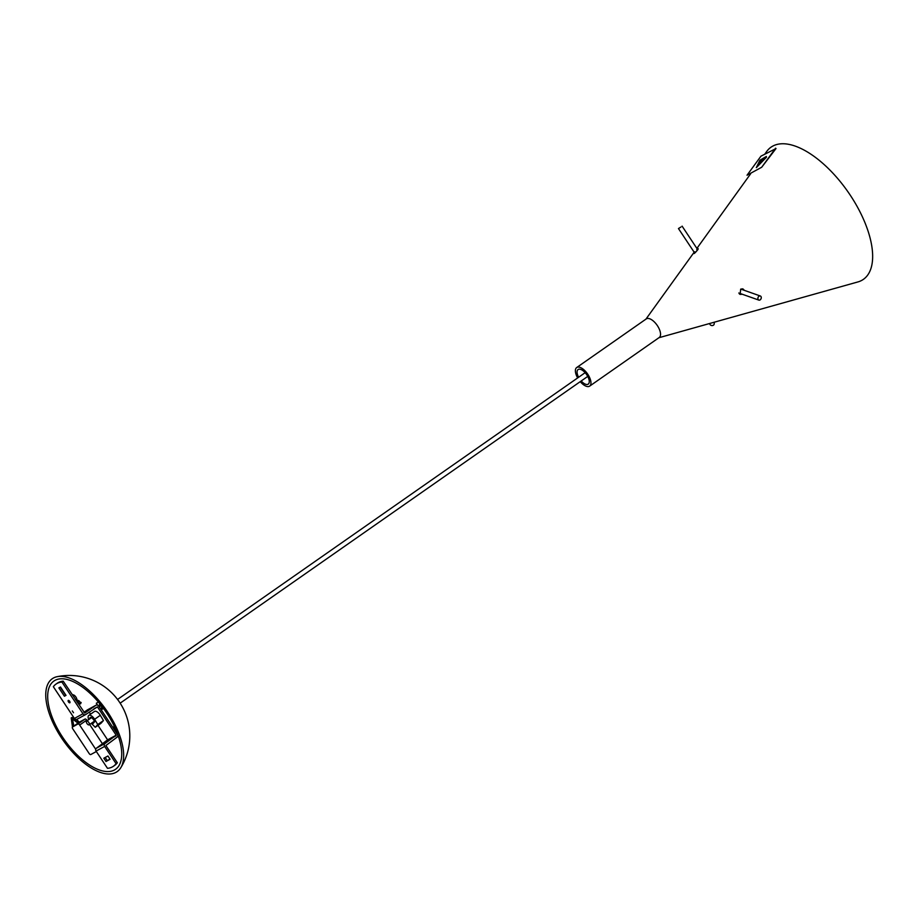 <?xml version="1.0" encoding="UTF-8"?>
<svg xmlns="http://www.w3.org/2000/svg" width="918" height="918" viewBox="0 0 918 918"><rect width="100%" height="100%" fill="white"/><g stroke="black" fill="none" stroke-linecap="round" stroke-linejoin="round"><path stroke-width="1.38" d="M88.794 722.466A2.261 1.056 -124.9 0 0 86.567 721.112A2.261 1.056 -124.9 0 0 87.003 723.579A2.261 1.056 -124.9 0 0 89.172 724.83A2.261 1.056 -124.9 0 0 88.794 722.466M764.843 154.063L766.702 151.481A80.623 37.477 55.1 0 1 772.704 146.146A80.623 37.477 55.1 0 1 850.309 195.27A80.623 37.477 55.1 0 1 861.75 280.38A80.623 37.477 55.1 0 1 857.882 281.941L658.894 337.732M580.245 381.647A11.326 5.267 -124.9 0 0 589.425 386.26A11.326 5.267 -124.9 0 0 589.666 386.122A11.326 5.267 -124.9 0 0 587.486 373.81A11.326 5.267 -124.9 0 0 576.688 367.544L646.261 318.913A11.326 5.267 55.1 0 1 646.501 318.776A11.326 5.267 55.1 0 1 657.242 325.431A11.326 5.267 55.1 0 1 659.25 337.491A11.326 5.267 55.1 0 1 659.009 337.64M697.278 249.03L698.105 248.698M696.728 249.547C702.144 245.439 690.806 257.992 694.823 251.83M693.939 253.448L694.364 252.507M742.272 294.242L740.126 294.414L740.688 289.124L743.006 288.952L744.406 290.375M742.123 288.803L742.8 289.813M740.654 293.68L739.392 293.978M576.688 367.544A11.326 5.267 -124.9 0 0 577.64 377.929M581.197 380.981A8.893 4.131 -124.9 0 0 588.082 384.229A8.893 4.131 -124.9 0 0 588.266 384.114A8.893 4.131 -124.9 0 0 586.556 374.464A8.893 4.131 -124.9 0 0 578.076 369.541A8.893 4.131 -124.9 0 0 578.604 377.264M680.949 227.01L678.459 228.548L680.949 227.01M714.399 322.172L714.124 324.238A2.18 1.721 -172.6 0 1 709.809 323.675L709.832 323.457M759.955 299.991A2.18 1.618 109.4 0 0 760.311 295.986A2.18 1.618 109.4 0 0 758.865 300.106A2.18 1.618 109.4 0 0 759.955 299.991M98.433 702.075L96.321 703.222L98.421 702.063M102.219 706.757A2.157 0.998 -124.9 0 0 101.76 706.837A2.157 0.998 -124.9 0 0 102.231 709.258L102.713 708.971A1.515 0.7 -124.9 0 1 102.162 707.629M102.713 707.399A1.515 0.7 -124.9 0 0 102.311 707.308L102.747 708.501L102.047 707.445A1.515 0.7 -124.9 0 0 102.506 709.121M103.011 708.352L102.667 707.376M100.475 706.068L100.682 705.919A1.515 0.7 -124.9 0 1 100.223 704.255A1.515 0.7 -124.9 0 0 100.108 704.313A1.515 0.7 -124.9 0 0 100.475 706.068L100.211 706.206A2.157 0.998 -124.9 0 1 99.729 703.785L99.81 703.727M115.955 729.959L113.545 726.884L114.176 726.494L114.865 727.526M113.545 726.884L114.176 726.494M113.901 726.677L115.714 729.408M96.321 703.222L97.583 705.127M116.988 732.461L116.414 732.771M100.177 772.348A56.652 26.335 -124.9 0 0 120.763 767.758A56.652 26.335 -124.9 0 0 106.304 710.107A56.652 26.335 -124.9 0 0 57.134 676.681A56.652 26.335 -124.9 0 0 52.475 721.64A56.652 26.335 -124.9 0 0 100.177 772.348M99.408 769.995A53.829 25.027 -124.9 0 0 119.11 765.394A53.829 25.027 -124.9 0 0 105.226 710.853A53.829 25.027 -124.9 0 0 58.786 679.045A53.829 25.027 -124.9 0 0 53.967 721.571A53.829 25.027 -124.9 0 0 99.408 769.995M98.456 724.291L99.878 723.177M97.664 724.968L100.796 722.546M100.337 722.856L96.952 725.794L100.337 722.856M89.872 718.805A3.133 1.457 55.1 0 1 90.193 717.52A3.133 1.457 55.1 0 1 92.993 718.989L94.91 721.456L92.913 723.659L92.179 722.718M88.725 719.609A5.669 2.639 55.1 0 1 88.748 715.443L94.439 711.461A5.669 2.639 55.1 0 1 100.303 715.306L103.459 720.561L100.957 723.315L95.265 727.297L91.318 723.327M88.748 715.443A5.669 2.639 55.1 0 1 94.611 719.287L97.767 724.543L95.265 727.297M103.459 720.561L97.767 724.543M108.094 740.975L102.564 744.429L108.094 740.975M64.409 696.234L58.878 687.892L60.485 687.02L66.016 695.362L64.409 696.234L65.924 695.213M60.232 687.146L65.671 695.351M107.945 755.984L110.103 759.255L105.995 761.492L103.826 758.222L107.945 755.984M105.191 757.488L107.257 760.609L110.011 759.106M105.995 761.492L107.257 760.609M117.332 762.766A50.123 23.294 55.1 0 1 114.681 765.382L113.419 766.266A50.123 23.294 -124.9 0 0 116.07 763.65L117.332 762.766L105.891 745.531L117.045 737.2A2.18 1.928 -118.5 0 0 117.412 734.285L98.662 706.011A2.18 1.928 -118.5 0 0 95.874 705.299L84.8 713.034M97.996 725.381L107.601 739.851L96.436 748.181A2.18 1.928 61.5 0 0 96.057 751.096L107.486 768.32A50.123 23.294 -124.9 0 0 113.419 766.266M55.998 684.105L57.26 683.221A50.123 23.294 55.1 0 1 63.193 681.156L61.931 682.04A50.123 23.294 -124.9 0 0 55.998 684.105A50.123 23.294 -124.9 0 0 53.347 686.71L74.392 718.45A2.18 1.928 61.5 0 0 77.181 719.161L85.431 714.663M63.193 681.156L84.766 713.056M116.07 763.65L104.641 746.426A2.18 1.928 -118.5 0 1 105.019 743.511L116.184 735.18L97.411 706.883L85.764 714.491A2.18 1.928 -118.5 0 1 82.976 713.779L61.931 682.04M73.52 712.735L72.315 710.957L73.52 712.735M69.848 702.775A1.411 0.654 55.1 0 1 68.506 701.949A1.411 0.654 55.1 0 1 68.253 700.445A1.411 0.654 55.1 0 1 68.288 700.423A1.411 0.654 55.1 0 1 69.619 701.26A1.411 0.654 55.1 0 1 69.871 702.763A1.411 0.654 55.1 0 1 69.848 702.775M87.623 709.786A2.18 1.928 61.5 0 0 87.29 709.97L83.882 712.345M89.184 712.093L90.561 714.17M76.24 700.813L78.156 700.996A1.4 0.964 -65.4 0 1 79.407 701.26L79.051 701.582A0.872 0.608 -65.4 0 0 78.26 701.421L77.663 702.006L78.466 702.947M77.548 701.421L77.169 702.236M78.133 703.681L78.741 703.257A1.4 0.964 114.6 0 0 78.891 703.142M75.23 699.309A1.4 0.964 -65.4 0 1 75.724 699.344L79.028 700.859M80.532 703.888L81.151 702.545L80.532 703.888L77.846 702.66M72.396 695.018L72.476 694.96A3.488 1.618 55.1 0 1 74.794 695.741A3.488 1.618 55.1 0 1 76.756 698.862A3.488 1.618 55.1 0 1 76.86 699.872M95.713 749.26L79.659 725.059A1.744 0.815 -124.9 0 0 77.984 723.992L72.511 726.976A1.744 0.815 -124.9 0 0 72.476 726.999A1.744 0.815 -124.9 0 0 72.763 728.812L89.126 753.483A1.744 0.815 -124.9 0 0 90.802 754.539L96.275 751.567A1.744 0.815 -124.9 0 0 96.31 751.544A1.744 0.815 -124.9 0 0 96.344 751.521L96.31 751.544M102.541 743.913L89.654 724.486M87.153 720.71L86.751 720.102A1.744 0.815 -124.9 0 0 85.064 719.046L79.591 722.018A1.744 0.815 -124.9 0 0 79.556 722.041A1.744 0.815 -124.9 0 0 79.522 722.064M72.476 726.999L71.191 717.91L71.914 717.52L73.222 726.586L73.853 726.138L72.327 718.289L78.684 722.764L79.327 722.328L76.687 719.391M78.684 722.764L77.973 723.154L72.155 718.679M71.914 717.52L73.956 717.784M761.665 161.086L757.924 165.114L762.686 159.043L760.288 162.199L761.894 161.293M762.686 159.043L761.974 160.237M762.284 160.512L761.756 161.166M764.522 158.378L762.915 159.25M762.055 159.709L760.655 160.478L759.484 162.876M760.265 160.134L757.086 166.628L765.486 157.299L760.655 160.478M759.886 160.26L766.323 156.473L756.306 167.638L759.886 160.26M766.335 156.473L766.45 157.242L756.386 167.604M775.618 148.2L761.699 167.248L747.034 175.223L760.953 156.175L776.008 148.544L761.699 167.248M100.303 715.306L94.611 719.287M96.057 751.096L104.641 746.426M93.98 708.742L97.411 706.883M74.392 718.45L82.976 713.779M87.29 709.97L95.874 705.299M96.436 748.181L105.019 743.511M107.521 740.436L116.104 735.766M107.601 739.851L116.184 735.18M78.156 700.996L75.574 699.814M86.751 720.102L79.659 725.059M85.064 719.046L77.984 723.992M77.973 723.154L73.807 726.069L77.973 723.154M89.172 724.83L94.588 721.043M120.155 703.165L587.75 376.403M86.567 721.112L91.525 717.646M117.561 699.459L585.156 372.685M645.916 319.154L694.157 252.198M696.877 248.422L750.603 173.835M589.666 386.122L659.25 337.491M678.459 228.548L694.742 253.093M682.097 226.138L697.783 249.776M760.311 295.986L740.769 289.09M758.865 300.106L738.795 293.014M120.763 767.769A60.496 60.496 0 0 0 56.996 676.715M77.02 719.253L85.603 714.583M87.451 709.866L96.034 705.196M78.466 701.318L81.151 702.545"/></g></svg>
